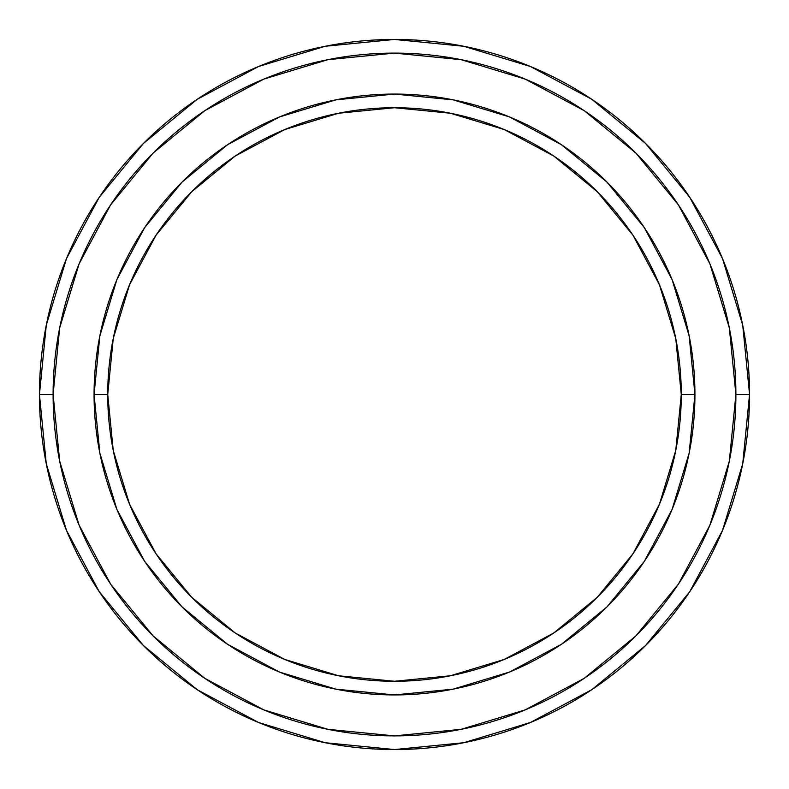 <?xml version="1.0" encoding="UTF-8"?>
<svg xmlns="http://www.w3.org/2000/svg" width="789" height="789" viewBox="0 0 789 789"><rect width="100%" height="100%" fill="white"/><g stroke="black" fill="none" stroke-linecap="round" stroke-linejoin="round"><path stroke-width="1.18" d="M116.821 509.171L99.848 453.113L94.069 394.5L107.728 394.5A286.772 286.772 0 0 1 394.5 107.728A286.772 286.772 0 0 1 681.272 394.5L694.931 394.5A300.431 300.431 0 0 0 394.5 94.069A300.431 300.431 0 0 0 94.069 394.5A300.431 300.431 0 0 1 394.5 94.069A300.431 300.431 0 0 1 694.931 394.5A300.431 300.431 0 0 1 394.5 694.931A300.431 300.431 0 0 1 94.069 394.5L99.848 335.887L116.821 279.819M39.45 394.5A355.05 355.05 0 0 0 394.5 749.55A355.05 355.05 0 0 0 749.55 394.5L735.89 394.5A341.39 341.39 0 0 1 394.5 735.89A341.39 341.39 0 0 1 53.11 394.5L59.668 461.101L79.097 525.149L110.638 584.166L153.096 635.904L204.834 678.362L263.851 709.903L327.899 729.332L394.5 735.89L461.101 729.332L525.149 709.903L584.166 678.362L635.904 635.904L678.362 584.166L709.903 525.149L729.332 461.101L735.89 394.5L729.332 327.899L709.903 263.851L678.362 204.834L635.904 153.096L584.166 110.638L525.149 79.097L461.101 59.668L394.5 53.11L327.899 59.668L263.851 79.097L204.834 110.638L153.096 153.096L110.638 204.834L79.097 263.851L59.668 327.899L53.11 394.5L39.45 394.5L53.11 394.5A341.39 341.39 0 0 1 394.5 53.11A341.39 341.39 0 0 1 735.89 394.5L749.55 394.5A355.05 355.05 0 0 0 394.5 39.45A355.05 355.05 0 0 0 39.45 394.5A355.05 355.05 0 0 1 394.5 39.45A355.05 355.05 0 0 1 749.55 394.5A355.05 355.05 0 0 1 394.5 749.55A355.05 355.05 0 0 1 39.45 394.5L46.275 325.236L66.473 258.624L99.217 197.339M672.179 279.829L689.152 335.887L694.931 394.5L681.272 394.5A286.772 286.772 0 0 1 394.5 681.272A286.772 286.772 0 0 1 107.728 394.5L113.241 450.45L129.554 504.24L156.054 553.819L191.727 597.273L235.181 632.946L284.76 659.446L338.55 675.759L394.5 681.272L450.45 675.759L504.24 659.446L553.819 632.946L597.273 597.273L632.946 553.819L659.446 504.24L675.759 450.45L681.272 394.5L675.759 338.55L659.446 284.76L632.946 235.181L597.273 191.727L553.819 156.054L504.24 129.554L450.45 113.241L394.5 107.728L338.55 113.241L284.76 129.554L235.181 156.054L191.727 191.727L156.054 235.181L129.554 284.76L113.241 338.55L107.728 394.5L94.069 394.5A300.431 300.431 0 0 0 394.5 694.931A300.431 300.431 0 0 0 694.931 394.5L689.152 453.113L672.179 509.181M671.981 509.645L644.347 561.334M644.297 561.413L606.938 606.938L561.482 644.248M561.334 644.347L509.566 672.021M509.467 672.06L453.113 689.152L394.5 694.931L335.887 689.152L279.819 672.179M279.276 671.952L227.666 644.347M227.587 644.297L182.062 606.938L144.752 561.482M144.653 561.334L116.979 509.566M117.019 279.355L144.653 227.666M144.703 227.587L182.062 182.062L227.518 144.752M227.666 144.653L279.434 116.979M279.533 116.94L335.887 99.848L394.5 94.069L453.113 99.848L509.181 116.821M509.724 117.048L561.334 144.653M561.413 144.703L606.938 182.062L644.248 227.518M644.347 227.666L672.021 279.434M99.286 197.24L143.44 143.44L197.151 99.355M197.24 99.286L258.624 66.473L325.236 46.275L394.382 39.45M394.5 39.45L463.764 46.275L530.376 66.473L591.661 99.217M591.76 99.286L645.56 143.44L689.645 197.151M689.714 197.24L722.527 258.624L742.725 325.236L749.55 394.382M749.55 394.5L742.725 463.764L722.527 530.376L689.783 591.661M689.714 591.76L645.56 645.56L591.849 689.645M591.76 689.714L530.376 722.527L463.764 742.725L394.618 749.55M394.5 749.55L325.236 742.725L258.624 722.527L197.339 689.783M197.24 689.714L143.44 645.56L99.355 591.849M99.286 591.76L66.473 530.376L46.275 463.764L39.45 394.618"/></g></svg>
